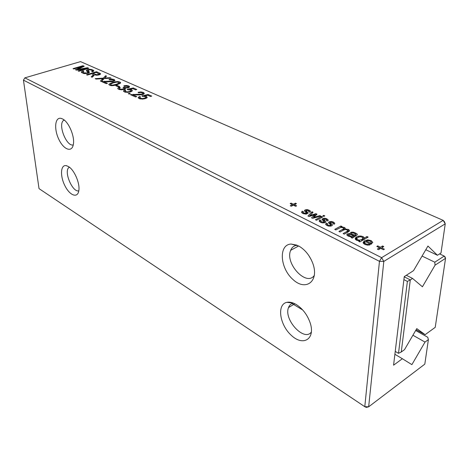 <?xml version="1.0" encoding="UTF-8"?>
<svg xmlns="http://www.w3.org/2000/svg" width="469" height="469" viewBox="0 0 469 469"><rect width="100%" height="100%" fill="white"/><g stroke="black" fill="none" stroke-linecap="round" stroke-linejoin="round"><path stroke-width="0.7" d="M441.001 252.984L437.454 255.265L427.945 246.049L413.552 270.631L404.26 276.604L393.573 365.181L402.361 358.726L411.893 364.636L425.014 342.083L428.385 339.609L424.814 364.132L368.657 406.816L364.788 406.693L366.312 407.385L368.657 406.816L383.806 261.415L445.245 223.842L444.477 221.773L443.176 220.36L80.527 61.615L24.875 77.848L381.625 257.657L443.176 220.36L445.245 223.842L441.001 252.984M425.788 249.731L437.454 255.265M23.45 80.146L39.021 188.626L364.788 406.693L379.456 261.333L383.806 261.415L381.625 257.657L379.456 261.333L23.45 80.146L24.875 77.848M289.906 302.212L290.915 302.827M292.046 303.507L302.751 310.015M394.886 354.277L402.361 358.726M415.669 330.498L427.746 337.258L428.385 339.609M412.908 335.235L425.014 342.083M115.808 85.751L116.974 85.381L119.706 86.607L118.54 86.982L115.808 85.751M120.398 83.201L117.15 84.678L113.973 85.493L111.505 85.669L109.658 85.229L108.89 84.197L112.367 82.538L115.532 81.735L117.971 81.565L119.806 81.993L120.58 82.579L120.398 83.201M107.278 81.782L103.954 81.753L107.424 83.318L106.258 83.687L101.568 81.565L112.689 81.026L113.521 80.463L113.006 79.853L109.535 79.836L109.007 79.384L111.827 79.021L114.166 79.501L114.981 80.469L112.185 81.676L107.278 81.782M128.131 86.871L127.58 86.319L124.391 86.237L123.828 85.763L126.519 85.481L128.699 85.927L129.503 86.542L129.479 87.064L128.4 87.726L125.411 87.92L125.598 88.664L124.344 89.386L121.348 89.802L118.61 89.286L117.795 88.283L119.173 87.269L120.316 87.556L119.261 88.295L119.818 88.922L121.618 89.28L124.355 88.489L123.834 87.674L123.007 87.41L124.285 87.082L125.874 87.521L127.492 87.363L128.131 86.871L128.201 87.785M140.524 96.878L139.686 97.552L140.348 98.203L142.365 98.584L144.581 98.168L145.859 97.429L145.144 96.632L142.517 96.38L141.914 95.881L148.087 94.498L151.71 96.098L150.537 96.497L147.635 95.213L144.399 95.905L146.533 96.327L147.202 97.593L145.566 98.549L142.494 99.106L139.164 98.607L138.349 97.3L139.627 96.473L140.524 96.878M143.432 92.44L144.37 93.489L142.975 94.468L139.662 94.931L132.967 94.867L136.731 96.567L135.547 96.966L130.458 94.662L142.025 94.087L142.846 93.483L142.248 92.821L140.559 92.493L138.619 92.803L138.033 92.311L140.946 91.918L143.432 92.44L143.549 94.24M124.391 91.906L123.529 90.886L124.93 89.86L125.792 90.247L124.947 90.898L125.569 91.519L127.527 91.883L129.708 91.484L130.992 90.775L130.323 90.007L127.761 89.767L127.193 89.286L133.29 87.955L136.772 89.491L135.605 89.878L132.821 88.641L129.62 89.309L131.695 89.714L132.399 90.752L130.658 91.854L127.627 92.387L124.391 91.906M130.323 93.671L129.145 94.064L128.272 93.665L129.45 93.272L130.323 93.671M322.801 215.875L323.739 215.377L324.806 215.898L323.868 216.397L322.801 215.875M330.68 224.88L328.74 223.056L328.617 222.388L329.215 221.819L331.296 221.456L333.359 222.025L334.796 223.496L334.256 224.176L332.926 223.766L333.207 223.185L332.498 222.576L330.317 222.359L330.364 222.875L332.175 224.528L332.369 225.196L331.741 225.824L328.751 226.122L327.11 225.566L325.638 224.334L326.219 223.144L327.544 223.555L327.174 224.293L328.083 225.061L329.514 225.489L330.534 225.337L330.68 224.88M316.499 220.272L315.438 219.744L321.617 216.49L322.684 217.018L316.499 220.272M324.812 218.267L326.852 218.824L328.259 220.278L327.714 220.946L326.395 220.541L326.682 219.967L325.99 219.369L323.827 219.158L323.868 219.662L325.644 221.298L325.826 221.954L325.193 222.57L322.226 222.869L320.603 222.318L319.16 221.104L319.747 219.932L321.06 220.336L320.685 221.063L321.576 221.819L324.003 222.095L324.155 221.638L322.256 219.844L322.144 219.181L323.698 218.314L324.812 218.267L324.771 218.976M310.226 210.851L310.49 211.525L309.933 212.17L308.655 211.783L308.96 211.226L308.303 210.651L306.175 210.464L308.045 213.143L306.105 214.093L302.915 213.495L301.549 212.328L302.165 211.197L303.437 211.589L303.044 212.287L303.889 213.014L306.257 213.278L306.421 212.838L304.627 211.114L304.539 210.475L305.143 209.936L307.189 209.59L310.226 210.851L310.173 211.976M310.601 214.79L309.71 215.57L315.913 213.682L317.026 214.233L313.544 217.346L319.864 215.629L320.954 216.162L312.583 218.32L311.545 217.804L315.039 214.691L309.007 216.531L307.94 215.998L312.002 211.759L313.081 212.293L310.601 214.79M295.47 203.159L296.472 203.652L294.35 204.713L296.619 205.832L295.669 206.307L293.401 205.188L291.267 206.254L290.264 205.756L292.398 204.689L290.147 203.575L291.097 203.106L293.348 204.22L295.47 203.159L295.435 204.173M93.448 74.677L91.901 73.692L87.298 75.093L86.525 74.741L96.532 71.698L100.524 73.662L100.337 74.29L99.123 74.876L96.866 75.222L94.492 74.858L92.117 77.279L91.221 76.869L93.448 74.677L93.583 76.06M105.619 75.714L106.539 76.125L104.622 78.047L110.104 77.702L111.059 78.124L104.182 78.563L101.368 81.471L100.436 81.049L102.764 78.657L96.092 79.079L95.154 78.657L103.268 78.135L105.619 75.714L105.73 76.963M352.278 238.123L351.123 237.549L351.557 236.997L348.191 236.083L346.831 234.881L347.195 234.025L349.774 233.492L354.881 235.11L355.625 234.324L354.523 233.427L352.952 232.935L351.41 233.146L350.507 232.448L352.096 232.114L353.784 232.296L356.932 233.814L357.308 234.5L356.968 235.092L352.278 238.123M347.089 231.369L347.887 230.338L345.594 229.488L343.683 230.003L340.043 232.02L338.917 231.457L343.414 228.942L343.742 228.485L343.115 227.811L341.919 227.465L340.6 227.529L335.845 229.927L334.737 229.37L340.922 225.988L342.036 226.539L341.227 226.978L344.346 227.43L345.301 228.204L345.172 229.001L348.49 229.464L349.61 230.555L349.112 231.387L344.269 234.131L343.138 233.562L347.089 231.369L346.996 232.612M365.791 243.833L367.321 244.29L369.05 244.167L369.982 244.888L367.426 245.14L364.806 244.372L363.076 242.614L364.472 240.796L367.819 239.882L371.161 240.615L372.726 242.303L370.967 244.343L365.339 241.558L364.648 242.737L365.791 243.833L365.709 244.759M360.942 236.013L363.012 236.605L363.962 237.349L364.155 238.158L366.975 236.546L368.142 237.115L359.829 241.893L358.662 241.306L359.682 240.726L356.592 240.275L355.379 239.237L355.373 238.023L356.645 236.874L358.685 236.112L360.942 236.013L360.878 236.792M89.368 69.33L91.203 69.394L93.724 70.502L93.595 71.188L92.422 71.786L91.648 71.44L92.44 70.842L91.666 70.18L90.001 69.781L87.902 70.297L89.374 72.038L89.151 72.718L87.967 73.281L84.133 73.569L81.401 72.332L81.682 71.552L83.154 70.842L83.916 71.182L82.861 71.81L83.599 72.765L86.994 72.994L87.691 72.648L87.703 72.179L86.378 70.356L87.65 69.635L89.368 69.33L89.409 69.787M87.527 67.718L88.829 68.292L78.868 71.27L78.112 70.93L86.935 68.292L76.429 70.168L75.462 69.729L82.597 66.369L73.797 68.972L73.053 68.632L82.972 65.701L84.256 66.27L77.543 69.471L87.527 67.718L87.621 68.65M383.449 249.754L380.711 248.394L378.565 249.672L377.352 249.068L379.497 247.796L376.777 246.454L377.727 245.891L380.447 247.233L382.575 245.967L383.789 246.565L381.66 247.831L384.398 249.186L383.449 249.754M68.41 166.518C74.213 169.708 80.129 183.344 78.839 190.555C77.778 198.528 69.916 195.72 65.039 185.994C60.02 176.426 60.442 164.812 65.994 165.61L68.41 166.518M62.658 118.997C68.744 121.899 74.934 136.561 73.363 144.341C72.044 152.906 63.655 149.775 58.824 139.322C53.824 129.022 54.955 116.875 61.046 118.376L62.658 118.997M298.73 246.002C304.979 249.619 309.657 255.371 312.764 263.261C319.582 281.435 305.589 291.677 292.797 279.36C279.846 267.858 278.434 244.56 291.102 244.05L298.73 246.002M296.344 304.58C302.892 308.866 307.558 315.127 310.337 323.37C315.379 339.445 302.88 346.485 291.272 335.306C279.542 324.753 276.646 304.305 286.893 302.335C289.713 301.766 292.861 302.517 296.344 304.58M116.974 85.381L117.051 86.314M108.89 84.197L108.937 84.731M106.961 81.301L107.002 81.77M103.954 81.753L104.036 82.685M119.173 87.269L119.261 88.307M119.278 88.53L119.361 89.556L119.284 88.535M125.411 87.92L125.481 88.805M139.627 96.473L139.698 97.523M144.399 95.905L144.429 96.403M148.087 94.498L148.145 95.436M136.069 94.38L136.104 94.89M132.967 94.867L133.038 95.828M129.62 89.309L129.655 89.79M133.29 87.955L133.36 88.881M124.93 89.86L125 90.781M129.45 93.272L129.503 93.947M323.739 215.377L323.686 216.309M327.174 224.293L327.098 225.56M326.219 223.144L326.107 224.944M331.055 223.473L330.891 226.122M331.296 221.456L331.249 222.177M321.617 216.49L321.558 217.61M319.125 220.887L319.711 220.582M320.685 221.063L320.614 222.324M319.747 219.932L319.647 221.731M324.548 220.254L324.396 222.857M326.67 220.237L326.647 220.618M307.189 209.59L307.16 210.282M303.044 212.287L302.992 213.53M302.165 211.197L302.089 213.002M306.861 211.501L306.744 213.981M308.948 211.455L308.93 211.865M309.71 215.57L309.675 216.332M312.002 211.759L311.92 213.459M315.039 214.691L314.963 216.109M314.095 215.482L314.019 216.942M319.864 215.629L319.817 216.455M315.045 216.913L315.004 217.698M313.544 217.346L313.509 218.079M315.913 213.682L315.825 215.33M311.211 215.095L311.17 215.869M293.348 204.22L293.307 205.234M291.097 203.106L291.061 204.027M292.398 204.689L292.363 205.703M294.35 204.713L294.315 205.639M93.184 75.099L93.302 76.295M96.532 71.698L96.62 72.584M103.268 78.135L103.385 79.39M102.764 78.657L102.875 79.912M102.306 79.132L102.418 80.387M110.104 77.702L110.145 78.182M104.622 78.047L104.663 78.534M354.881 235.11L354.781 236.399M351.017 233.744L350.947 234.594M351.557 236.997L351.498 237.736L351.539 237.015M346.843 234.617L347.166 234.424M347.875 230.801L347.775 232.178M345.172 229.001L345.131 229.511M341.227 226.978L341.192 227.442M340.922 225.988L340.816 227.483M364.231 244.056L364.548 243.886M369.05 244.167L368.962 245.111M362.291 239.682L363.041 240.046M359.682 240.726L359.594 241.775M363.786 242.737L363.217 243.065M366.975 236.546L366.852 237.859M364.155 238.158L364.044 239.471M363.962 237.349L363.762 239.636M87.633 72.091L88.072 71.956M83.154 70.842L83.224 71.493M89.374 72.038L89.403 72.343M88.647 72.361L88.125 72.713L88.342 73.158M77.543 69.471L77.596 69.957M82.972 65.701L83.089 66.827M82.597 66.369L82.661 67.032M86.935 68.292L86.994 68.837M381.66 247.831L381.561 248.816M382.575 245.967L382.428 247.374M380.447 247.233L380.306 248.64M377.727 245.891L377.633 246.876M379.497 247.796L379.357 249.203M78.792 190.836C72.636 192.653 63.708 171.982 68.767 167.591L69.324 167.146M73.258 144.909C66.674 147.008 57.751 124.824 63.45 120.463L64.142 119.988M314.412 275.256C306.708 287.145 284.665 263.525 290.674 250.317C291.911 247.251 294.075 245.563 297.158 245.246M311.434 331.941C304.346 342.241 283.434 319.571 288.523 307.547C289.408 305.114 290.991 303.636 293.283 303.115L293.365 303.097M311.369 259.978L308.825 255.564M113.199 82.907L110.432 84.127L110.825 84.86L112.648 85.129L116.318 84.303L119.062 83.048L118.645 82.356L116.857 82.081L113.199 82.907M93.044 73.346L96.139 74.594L98.367 74.518L99.088 74.008L96.18 72.39L93.044 73.346L93.132 74.249M353.597 235.837L353.943 235.655L350.097 234.312L348.655 234.383L348.432 234.928L350.947 236.183L353.597 235.837L353.491 237.15M353.943 235.655L353.837 236.945M366.295 241.007L370.733 243.2L371.313 242.315L370.211 241.16L368.194 240.65L366.295 241.007L366.207 241.986M370.733 243.2L370.639 244.185M371.29 242.555L371.131 244.249M357.806 237.443L356.716 238.715L357.601 239.753L359.565 240.157L361.798 239.512L362.971 238.193L362.062 237.144L360.092 236.751L357.806 237.443M422.082 256.068L434.786 262.194L435.044 265.184L422.428 286.782L412.562 278.439L410.299 279.917L401.253 352.014L404.513 349.645L416.771 328.617L425.143 334.667L435.226 327.344L445.55 258.331L444.213 256.074L434.786 262.194M439.588 253.893L444.213 256.074L445.052 256.901L445.55 258.331L435.044 265.184M406.336 275.274L412.562 278.439M416.103 329.754L425.143 334.667M404.237 276.81L410.299 279.917L407.379 281.418L398.503 353.333L401.253 352.014M395.238 351.398L398.503 353.333M403.897 279.624L407.379 281.418M120.58 82.579L120.609 82.937M119.806 81.993L119.929 83.523M117.971 81.565L118.018 82.169M115.532 81.735L115.573 82.263M112.367 82.538L112.425 83.165M114.166 79.501L114.301 81.078M111.827 79.021L111.88 79.578M113.521 80.463L113.598 81.36M112.689 81.026L112.736 81.583M110.69 81.313L110.731 81.794M104.429 81.225L104.476 81.723M102.529 81.348L102.594 82.028M127.492 87.363L127.539 87.926M125.874 87.521L125.909 87.979M124.426 87.158L124.59 89.298M124.42 88.354L124.496 89.333M123.499 88.993L123.546 89.597M121.618 89.28L121.659 89.802M119.818 88.922L119.876 89.673M117.795 88.283L117.83 88.682M129.503 86.542L129.532 86.964M128.699 85.927L128.823 87.562M126.519 85.481L126.56 86.062M139.698 97.693L139.774 98.836M138.238 97.546L138.261 97.88M146.533 96.327L146.645 98.074M145.859 97.429L145.923 98.42M144.581 98.168L144.622 98.818M142.365 98.584L142.4 99.106M140.348 98.203L140.401 98.982M140.946 91.918L140.987 92.516M142.846 93.483L142.91 94.486M142.025 94.087L142.066 94.709M139.967 94.398L140.002 94.92M133.413 94.298L133.454 94.838M131.443 94.427L131.496 95.131M123.529 90.886L123.558 91.262M131.695 89.714L131.812 91.344M130.992 90.775L131.056 91.707L130.98 90.787M129.708 91.484L129.755 92.106M127.527 91.883L127.562 92.387M125.569 91.519L125.628 92.282M124.959 91.056L125.047 92.147M330.534 225.337L330.475 226.193M329.514 225.489L329.467 226.216M328.083 225.061L328.03 225.935M332.175 224.528L332.111 225.577M330.364 222.875L330.264 224.463M330.211 222.541L330.1 224.323M334.491 222.787L334.409 224.053M333.359 222.025L333.242 223.86M332.292 221.632L332.24 222.458M330.176 221.509L330 224.241M329.215 221.819L329.109 223.455M328.617 222.388L328.593 222.769M325.803 218.437L325.75 219.258M323.698 218.314L323.54 221.051M322.742 218.624L322.649 220.266M322.144 219.181L322.121 219.58M324.003 222.095L323.95 222.933M322.989 222.247L322.948 222.963M321.576 221.819L321.523 222.693M325.644 221.298L325.586 222.312M323.868 219.662L323.78 221.257M323.721 219.334L323.616 221.116M327.966 219.574L327.89 220.805M326.852 218.824L326.746 220.647M309.165 210.13L309.083 211.912M308.151 209.754L308.11 210.563M306.093 209.637L305.97 212.387M305.143 209.936L305.073 211.595M304.539 210.475L304.522 210.915M306.257 213.278L306.222 214.081M305.26 213.424L305.225 214.116M303.889 213.014L303.853 213.864M307.893 212.51L307.852 213.436M306.216 210.939L306.14 212.539M306.075 210.681L305.999 212.41M92.434 75.82L92.545 76.922M100.524 73.662L100.559 74.026M99.416 72.971L99.575 74.718M106.223 77.948L106.264 78.429M356.932 233.814L356.821 235.209M355.625 232.976L355.531 234.142M353.784 232.296L353.72 233.099M352.096 232.114L352.026 232.987M355.608 234.576L355.49 236.001M355.15 234.969L355.045 236.253M352.283 234.207L352.213 235.08M349.774 233.492L349.716 234.242M347.465 233.849L347.336 235.555M348.49 229.464L348.303 231.885M344.346 227.43L344.176 229.769M342.839 226.984L342.786 227.67M343.742 228.485L343.63 230.033M342.991 229.218L342.903 230.437M367.321 244.29L367.245 245.123M364.648 242.737L364.519 244.226M372.726 242.303L372.685 242.725M371.161 240.615L371.049 241.758M367.819 239.882L367.749 240.65M364.472 240.796L364.184 244.027M363.012 236.605L362.9 237.894M358.685 236.112L358.603 237.062M356.645 236.874L356.376 240.146M355.373 238.023L355.291 239.043M91.203 69.394L91.267 70.022M87.65 69.635L87.891 72.009M86.601 70.115L86.718 71.235M87.691 72.648L87.762 73.34M86.994 72.994L87.041 73.498M85.909 73.176L85.956 73.627M84.719 73.1L84.772 73.633M83.599 72.765L83.675 73.492M82.866 72.214L82.984 73.316M81.682 71.552L81.811 72.759M88.524 71.171L88.711 73M87.902 70.502L88.125 72.713M92.44 70.842L92.528 71.751M93.724 70.502L93.771 70.96M92.768 69.822L92.938 71.593M79.413 69.136L79.46 69.623M110.473 84.625L110.555 85.528L110.479 84.631M110.825 84.86L110.889 85.598M112.648 85.129L112.695 85.657M116.318 84.303L116.371 84.918M119.02 83.113L119.091 83.969M94.961 74.202L95.037 75.011M96.139 74.594L96.198 75.198M97.306 74.688L97.353 75.198M98.367 74.518L98.42 75.058M99.088 74.008L99.164 74.864M352.471 236.247L352.325 238.059M350.947 236.183L350.888 236.921M349.346 235.649L349.276 236.54M348.432 234.928L348.338 236.153M356.716 238.715L356.587 240.275M357.601 239.753L357.525 240.626M359.565 240.157L359.518 240.744M361.798 239.512L361.687 240.826M362.953 238.381L362.795 240.187M113.545 81.377L113.48 80.557M128.137 87.803L128.078 87.011M124.426 89.356L124.355 88.489M119.402 89.567L119.325 88.6M117.948 88.852L117.883 88.102M139.856 98.853L139.785 97.833M138.408 98.109L138.349 97.3M145.894 98.431L145.83 97.47M142.834 94.515L142.775 93.636M125.106 92.164L125.03 91.168M123.675 91.437L123.617 90.699M330.575 226.181L330.627 225.272M326.061 224.903L326.16 223.185M330.194 224.399L330.293 222.787M328.839 223.174L328.91 222.019M322.355 219.961L322.42 218.835M324.056 222.922L324.108 222.025M319.565 221.661L319.659 220.002M323.71 221.192L323.803 219.58M304.727 211.238L304.774 210.182M306.339 214.063L306.374 213.196M301.919 212.856L301.983 211.343M306.081 212.486L306.157 210.868M93.501 76.125L93.378 74.847M355.279 236.118L355.385 234.817M347.095 235.332L347.195 234.025M347.582 232.284L347.681 230.994M343.32 230.209L343.414 228.942M363.704 243.663L363.926 241.154M355.865 239.811L356.077 237.25M86.437 70.925L86.378 70.356M87.826 73.322L87.75 72.566M81.489 72.472L81.424 71.845M88.143 72.677L87.932 70.555M92.475 71.769L92.399 70.977M66.95 165.827L65.994 165.61M61.527 118.505L61.046 118.376M296.941 245.152L291.102 244.05M293.283 303.115L286.893 302.335M68.767 167.591L69.529 167.304M63.45 120.463L64.353 120.158M290.674 250.317L298.671 245.973M288.523 307.547L294.849 303.76M119.138 83.945L119.062 83.048M99.111 74.882L99.041 74.125M370.657 244.191L370.75 243.188M362.215 240.521L362.332 239.161"/></g></svg>
